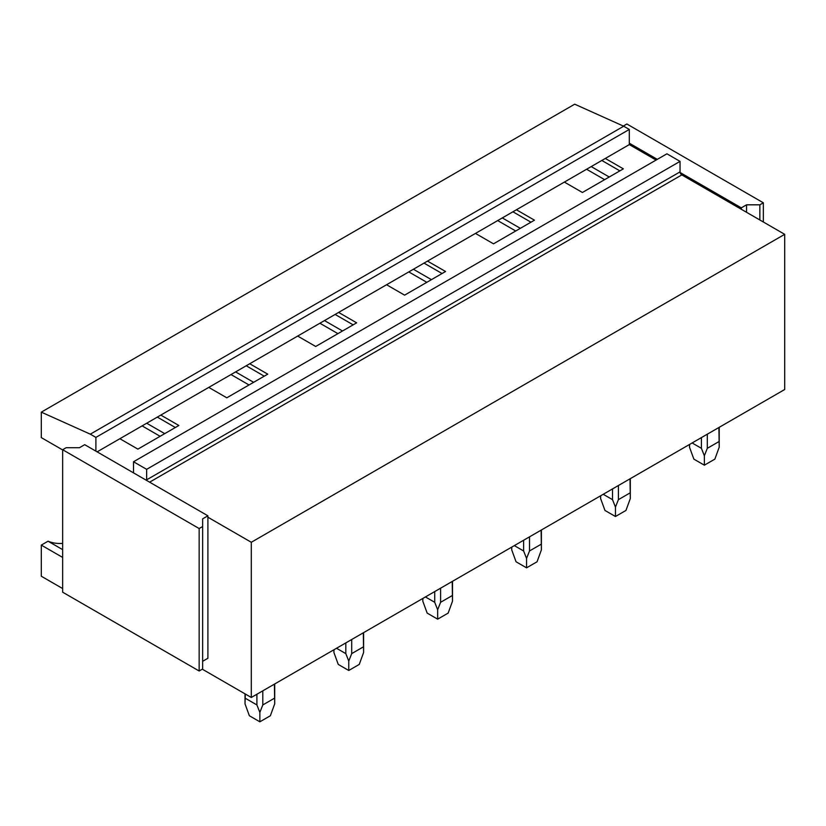 <?xml version="1.0" encoding="UTF-8"?>
<svg xmlns="http://www.w3.org/2000/svg" width="826" height="826" viewBox="0 0 826 826"><rect width="100%" height="100%" fill="white"/><g stroke="black" fill="none" stroke-linecap="round" stroke-linejoin="round"><path stroke-width="1.24" d="M41.3 412.143L90.302 434.166L623.702 126.213L574.7 104.19L41.3 412.143L41.3 437.604L62.652 449.933M623.702 126.213L629.298 129.445L95.899 437.408L90.302 434.166M95.899 437.408L95.899 451.141L84.696 444.677L79.451 447.713L66.152 447.713L62.652 449.726L199.149 528.537L199.149 671.001L62.652 592.19L62.652 449.726M629.298 129.445L629.298 144.602L97.127 451.853M133.523 461.755L146.646 469.333L680.046 161.38L666.923 153.801L133.523 461.755L133.523 472.265A2.478 1.425 60 0 1 133.44 472.823L95.899 451.141M146.646 469.333L146.646 479.834A2.478 1.425 60 0 0 146.729 480.495L133.44 472.823M680.046 161.38L680.046 171.88L146.646 479.834M149.63 482.167L681.801 174.916A2.478 1.425 60 0 1 680.128 172.531A2.478 1.425 60 0 1 680.046 171.88M202.649 661.296L207.904 658.27L207.904 517.221L251.3 542.279L251.3 697.474L784.7 389.511L784.7 234.326L251.3 542.279M681.801 174.916L784.7 234.326M62.652 557.436L41.3 545.108L41.3 576.228L62.652 588.556M202.298 669.184L251.3 697.474M605.324 158.447L623.351 168.855L582.402 192.489L564.375 182.092M601.824 160.461L619.851 170.868M591.199 166.594L609.227 177.001M586.605 169.258L604.622 179.665M516.426 209.773L534.453 220.181L493.504 243.825L475.477 233.417M512.925 211.797L530.953 222.194M502.301 217.93L520.328 228.327M497.696 220.583L515.723 230.991M427.527 261.099L445.555 271.506L404.595 295.15L386.578 284.743M424.027 263.122L442.055 273.52M413.403 269.255L431.43 279.653M408.798 271.909L426.825 282.316M338.629 312.424L356.646 322.832L315.697 346.476L297.68 336.068M335.129 314.448L353.146 324.845M324.504 320.581L342.522 330.989M319.899 323.234L337.927 333.642M249.72 363.75L267.748 374.157L226.799 397.802L208.771 387.394M246.22 365.773L264.248 376.181M235.606 371.906L253.623 382.314M231.001 374.56L249.029 384.968M142.103 425.886L160.12 436.293M160.822 415.075L178.85 425.483L137.901 449.127L119.873 438.72M629.298 144.602L656.071 160.058M157.322 417.099L175.349 427.507M146.698 423.232L164.725 433.64M41.3 545.108L48.053 541.206A81.671 47.154 120 0 0 62.652 543.384M48.053 541.206L62.652 549.641M763.348 221.998L763.348 202.804L759.848 204.817L746.549 204.817L741.304 207.853L680.128 172.531M623.351 126.058L626.851 123.993L763.348 202.804M741.304 209.267L741.304 207.853M657.3 159.356L629.298 143.187M746.549 212.292L746.549 204.817M759.848 219.974L759.848 204.817M207.904 517.221L207.904 515.806L146.729 480.495M207.904 515.806L202.649 518.842L202.649 526.513L199.149 528.537M199.149 671.001L202.649 668.977L202.649 526.513M718.909 427.496L719.209 447.196L714.862 459.122L704.361 465.183L693.861 459.122L689.503 447.196L689.565 444.44M692.126 442.963L701.408 448.322L704.361 455.766L707.304 448.322L707.304 434.197M701.408 437.604L701.408 448.322M718.909 441.621L707.304 448.322M704.361 465.183L704.361 455.766M630.011 478.822L630.31 498.522L625.953 510.447L615.453 516.508L604.962 510.447L600.605 498.522L600.667 495.765M603.228 494.289L612.51 499.647L615.453 507.092L618.406 499.647L618.406 485.523M612.51 488.93L612.51 499.647M630.011 492.946L618.406 499.647M615.453 516.508L615.453 507.092M541.113 530.147L541.402 549.848L537.055 561.773L526.554 567.834L516.054 561.773L511.707 549.848L511.769 547.091M514.33 545.614L523.612 550.973L526.554 558.417L529.507 550.973L529.507 536.848M523.612 540.256L523.612 550.973M541.113 544.272L529.507 550.973M526.554 567.834L526.554 558.417M452.214 581.473L452.503 601.173L448.157 613.098L437.656 619.159L427.156 613.098L422.809 601.173L422.871 598.416M425.421 596.94L434.713 602.299L437.656 609.743L440.599 602.299L440.599 588.174M434.713 591.581L434.713 602.299M452.214 595.598L440.599 602.299M437.656 619.159L437.656 609.743M363.316 632.799L363.605 652.499L359.258 664.424L348.758 670.485L338.257 664.424L333.91 652.499L333.972 649.742M336.523 648.265L345.815 653.624L348.758 661.068L351.7 653.624L351.7 639.5M345.815 642.907L345.815 653.624M363.316 646.923L351.7 653.624M348.758 670.485L348.758 661.068M274.408 684.124L274.707 703.824L270.36 715.75L259.86 721.81L249.359 715.75L245.012 703.824L245.301 694.005M245.301 698.249L256.907 704.95L259.86 712.394L262.802 704.95L262.802 690.825M256.907 694.232L256.907 704.95M274.408 698.249L262.802 704.95M259.86 721.81L259.86 712.394M132.996 472.565L133.523 472.265M689.503 447.196L689.503 444.471M719.209 447.196L719.209 427.331M600.605 498.522L600.605 495.796M630.31 498.522L630.31 478.657M511.707 549.848L511.707 547.122M541.402 549.848L541.402 529.982M422.809 601.173L422.809 598.447M452.503 601.173L452.503 581.308M333.91 652.499L333.91 649.773M363.605 652.499L363.605 632.633M245.012 703.824L245.012 693.84M274.707 703.824L274.707 683.959"/></g></svg>
